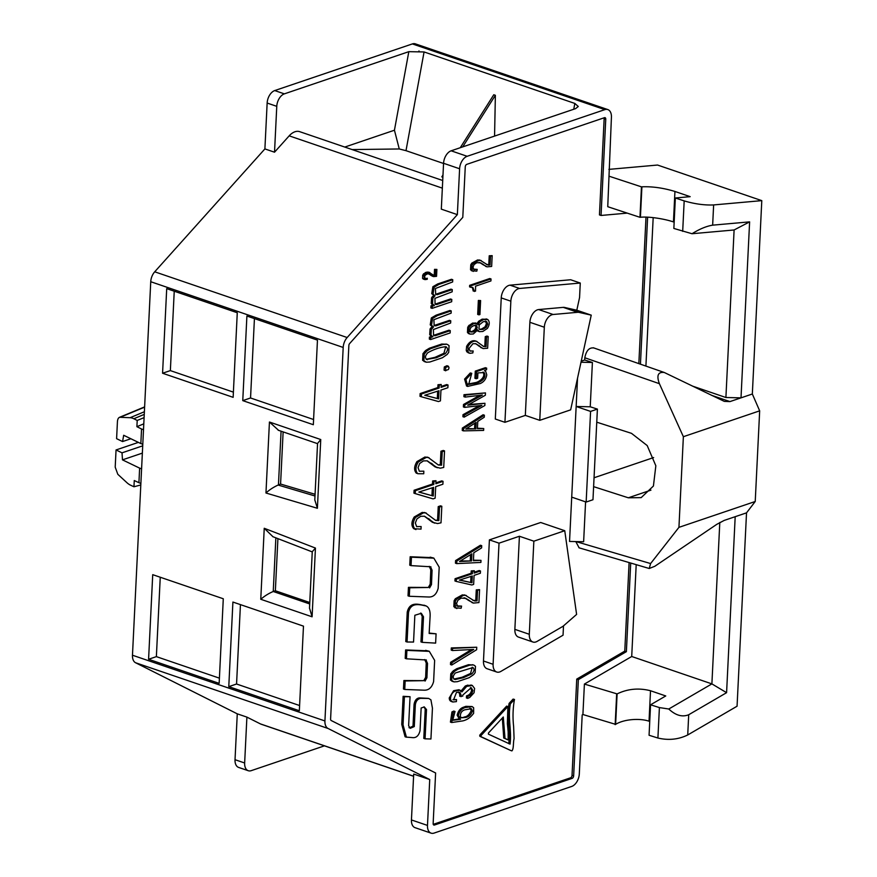 <?xml version="1.0" encoding="UTF-8"?>
<svg xmlns="http://www.w3.org/2000/svg" width="877" height="877" viewBox="0 0 877 877"><rect width="100%" height="100%" fill="white"/><g stroke="black" fill="none" stroke-linecap="round" stroke-linejoin="round"><path stroke-width="1.32" d="M645.911 366.049L653.179 217.639M609.241 176.255L641.46 186.856L639.969 217.31L607.75 206.709L611.422 117.299A10.71 6.545 -71.1 0 0 607.805 109.57A10.71 6.545 -71.1 0 0 604.834 109.636L412.376 43.916A10.71 6.545 -71.1 0 1 415.347 43.85L607.805 109.57M649.736 721.442L649.035 721.201C639.826 718.044 624.007 719.14 615.621 724.358L582.909 714.514L582.196 714.93L579.302 773.952A10.71 6.545 -71.1 0 1 571.738 786.428L434.071 833.084A10.71 6.545 -71.1 0 1 431.1 833.15A10.71 6.545 -71.1 0 1 427.483 825.41L429.73 779.554L328.042 728.469A10.71 6.545 -71.1 0 1 324.928 720.949L343.192 347.445A10.71 6.545 -71.1 0 1 347.16 337.524L457.355 214.635L459.603 168.768A10.71 6.545 -71.1 0 1 467.167 156.292L604.834 109.636M582.909 714.514L584.4 684.071L631.714 656.5L636.198 564.656M627.23 213.122L601.052 215.457L605.755 119.228A2.138 1.305 108.9 0 0 605.031 117.671A2.138 1.305 108.9 0 0 604.439 117.693L466.783 164.35A2.138 1.305 108.9 0 0 465.259 166.838L462.793 217.364L349.649 343.543A2.138 1.305 108.9 0 0 348.86 345.527L330.596 719.03A2.138 1.305 108.9 0 0 331.221 720.532L435.617 772.977L433.15 823.492A2.138 1.305 108.9 0 0 433.874 825.038A2.138 1.305 108.9 0 0 434.466 825.027L572.133 778.37A2.138 1.305 108.9 0 0 573.646 775.871L578.349 679.642L626.375 651.666L630.706 563.034M640.44 364.141L647.621 217.2M593.269 347.752L664.284 372.484L724.314 401.381L729.971 401.589L741.01 397.851L725.904 397.511L692.402 386.066M725.904 397.511L734.104 229.971L692.019 233.731L673.854 228.448L675.345 197.994L690.177 196.667L674.939 191.46L673.448 221.914L674.161 222.155M639.969 217.31L640.418 217.266C648.596 216.378 664.251 218.768 673.448 221.914M641.46 186.856L641.909 186.812C652.236 186.384 663.242 187.93 674.939 191.46M608.879 169.382L657.553 165.04L761.795 200.636L713.637 204.933C704.538 205.339 694.716 203.99 684.181 200.899L675.345 197.994M418.987 50.932A10.71 6.545 -71.1 0 1 418.965 51.59M324.446 745.845L251.239 770.653A10.71 6.545 -71.1 0 1 248.268 770.719A10.71 6.545 -71.1 0 1 244.65 762.979L246.897 717.112L237.272 713.834L135.584 662.749A10.71 6.545 -71.1 0 1 132.471 655.229L150.745 281.725A10.71 6.545 -71.1 0 1 154.714 271.804L264.898 148.915L274.523 152.203L276.77 106.336A10.71 6.545 -71.1 0 1 284.345 93.861L408.825 51.666L424.073 51.951L574.83 103.431L578.272 106.49L575.619 108.616L451.14 150.811A10.71 6.545 -71.1 0 0 443.565 163.286L441.317 209.154L457.355 214.635M264.898 148.915L267.145 103.047A10.71 6.545 -71.1 0 1 274.72 90.572L412.376 43.916M274.523 152.203L289.18 135.847A17.134 10.48 -71.1 0 1 299.704 131.671L442.721 180.509M228.776 686.647L299.342 710.743L303.475 626.145L232.909 602.05L228.776 686.647L236.56 684.016L240.441 604.626M242.765 400.625L246.897 316.027L317.463 340.123L313.33 424.72L242.765 400.625L250.548 397.983L254.429 318.592M148.586 659.263L152.719 574.665L223.284 598.761L219.151 683.369L148.586 659.263L156.369 656.632L160.25 577.241M162.574 373.24L233.139 397.336L237.272 312.738L166.707 288.643L162.574 373.24L170.357 370.609L174.238 291.219M429.73 779.554L413.692 774.073L411.445 819.94A10.71 6.545 -71.1 0 0 415.062 827.669L431.1 833.15M246.897 717.112L260.425 723.909A17.134 10.48 -71.1 0 0 261.236 724.249L413.582 776.277M735.189 516.685L726.584 692.677L688.708 714.744L687.721 734.97L737.064 706.215L746.524 512.848L755.229 501.491L678.941 527.351L650.602 563.56L649.232 568.493L654.801 566.29L716.772 524.347L724.161 520.434L746.524 512.848M687.721 734.97C678.436 739.508 668.493 740.528 657.914 738.028L649.068 735.255L650.559 704.801L665.753 695.954L650.515 690.747C638.796 687.754 627.658 688.807 617.112 693.904L584.4 684.071M615.161 724.632L616.652 694.178M650.559 704.801L659.405 707.575L668.767 709.011L711.894 683.885L631.714 656.5M726.584 692.677L711.894 683.885L719.798 522.462M626.375 651.666L624.775 651.118L629.105 562.563M578.349 679.642L576.748 679.094L624.775 651.118M433.249 824.347L570.521 777.822A2.138 1.305 108.9 0 0 572.034 775.323L576.748 679.094M601.052 215.457L599.451 214.909L604.154 118.68A2.138 1.305 108.9 0 0 604.045 117.825M638.84 363.582L645.998 217.134M664.284 372.484C658.024 371.738 656.391 375.477 659.394 383.688L683.369 436.702L678.941 527.351M734.104 229.971L749.616 221.859L741.01 397.851L752.334 394.003L759.668 410.842L683.369 436.702M749.616 221.859L712.65 225.159C706.434 226.167 699.55 229.029 692.019 233.731M752.334 394.003L761.795 200.636M759.668 410.842L755.229 501.491M248.268 770.719L238.654 767.43A10.71 6.545 -71.1 0 1 235.025 759.701L237.272 713.834M352.17 149.583L399.265 148.969L405.996 150.669L424.073 51.951M399.265 148.969L394.442 130.224L344.782 147.062M443.554 163.484L405.996 150.669M494.562 136.099L495.373 95.297L493.773 94.749L460.25 147.731M299.594 705.536L236.56 684.016M313.582 419.513L250.548 397.983M219.403 678.151L156.369 656.632M233.392 392.129L170.357 370.609M312.355 551.6L315.446 548.07L312.091 616.805L309.504 608.101M312.091 616.805L260.765 599.276C264.635 595.965 268.8 593.367 273.24 591.493L275.356 590.769L277.91 538.642M272.725 536.483L264.24 528.283L315.446 548.07M314.986 495.987L278.141 485.047C273.481 487.163 269.414 489.826 265.961 493.006L269.436 422.023L278.634 430.366M278.141 485.047L280.574 484.049L315.073 494.288M269.436 422.023L320.752 439.541L317.562 443.444M314.865 500.098L317.397 508.276L265.961 493.006M688.708 714.744C682.262 717.331 675.619 715.413 668.767 709.011M506.621 706.138L480.136 734.663A1.052 0.647 108.9 0 0 480.048 736.395L510.743 750.493M502.313 718.044L503.738 738.017L508.167 739.914M509.109 703.398L510.392 703.836L514.481 699.462L513.1 699.09L509.109 703.398C506.314 717.989 510.567 729.511 508.759 743.663M578.941 547.489L575.805 541.602M585.584 501.852L583.633 541.756L569.546 541.438L577.537 378.217M593.762 347.972C589.212 347.369 586.231 350.636 584.806 357.761L584.696 360.008L581.232 361.181M564.569 307.454L576.803 310.217L579.565 297.544L580.267 283.041L570.653 279.752L510.03 285.168A10.71 6.545 108.9 0 0 501.238 297.906L495.308 419.02L504.933 422.308L525.323 415.402L539.761 420.324L570.653 409.855L591.241 315.15L579.006 312.387L564.569 307.454A10.71 6.545 108.9 0 0 563.242 307.367L538.675 309.559A10.71 6.545 -71.1 0 0 529.883 322.297L525.323 415.402M489.399 539.881L499.024 543.17L519.414 536.253L533.852 541.186L529.302 634.279A10.71 6.545 108.9 0 0 532.92 642.019A10.71 6.545 108.9 0 0 537.13 641.383L562.3 626.715A10.71 6.545 -71.1 0 0 563.681 625.718L576.606 614.415L564.744 530.706L540.692 522.495L489.399 539.881L483.479 661.006A10.71 6.545 108.9 0 0 487.097 668.734L496.722 672.023A10.71 6.545 108.9 0 0 500.92 671.387L563.045 635.2L563.505 625.86M425.071 738.829L423.788 738.39L425.224 709.12L426.507 709.559L425.071 738.829L430.936 738.993L432.438 708.167L430.925 699.846L428.732 698.476L420.686 698.333C417.671 698.903 415.884 701.096 415.336 704.933L414.284 726.573L410.304 728.294L408.627 725.761L410.052 696.7L404.407 696.755L403.036 724.819L406.402 737.129L412.168 737.579C416.126 738.149 418.746 735.847 420.039 730.684L421.146 708.002L424.271 706.939L426.507 709.559M423.975 706.851L425.224 709.12M410.052 696.7L403.124 696.316L401.754 724.38L405.086 736.757L406.369 737.195M428.601 698.388L419.403 697.895C416.553 698.224 414.777 700.427 414.054 704.494L413.001 726.134L409.548 727.778M404.746 689.465L403.464 689.026L403.88 680.53L423.766 680.662L405.163 680.969L404.746 689.465L424.139 690.188C428.831 690.342 431.988 687.447 433.611 681.506L434.641 660.37L429.313 651.359L406.895 650.383L406.49 658.813L426.365 659.975M424.687 659.548L426.233 662.979L425.641 677.34L423.766 680.662M406.49 658.813L405.207 658.375L405.612 649.945L426.891 650.778M429.248 651.26L425.608 650.339M422.243 642.348L420.96 641.909L422.21 616.356L423.492 616.794L422.243 642.348L435.628 643.115L436.077 633.808L429.149 633.435L430.114 616.158C430.344 610.754 428.996 607.333 426.058 605.919L423.997 605.163M420.543 613.067L422.21 616.356M407.071 641.997L405.788 641.558L407.224 612.157L408.507 612.595L407.071 641.997L413.549 642.052L414.854 615.27L421.322 613.286L423.492 616.794M424.775 605.481C419.831 604.867 409.877 600.471 407.224 612.157M429.171 633.062L436.077 633.808M409.307 596.272L408.024 595.845L408.441 587.349L428.327 587.469L409.723 587.787L409.307 596.272L428.7 597.007C433.381 597.16 436.538 594.266 438.171 588.324L439.202 567.189L433.863 558.167L411.456 557.191L411.039 565.621L430.925 566.783M429.248 566.356L430.793 569.798L430.201 584.148L428.327 587.469M411.039 565.621L409.756 565.183L410.173 556.752L431.451 557.597M433.797 558.079L430.168 557.158M424.304 516.158L432.35 522.243L437.546 523.558L441.01 522.835L441.822 506.27L439.52 507.049L438.851 520.576L435.628 520.379L425.575 512.892L423.503 512.837L415.512 517.43C412.672 522.33 412.508 526.222 415.007 529.105L415.928 529.555M434.532 523.152L424.567 516.224L420.741 516.279L416.915 518.91L415.347 523.054L416.652 526.638L421.124 526.54L421.026 529.127L413.725 528.667L415.972 529.587M421.124 526.54L416.608 526.606M426.288 513.078L422.221 512.398L414.229 516.991C411.324 521.87 411.16 525.761 413.725 528.667M441.822 506.27L440.528 505.832L438.237 506.621L437.568 520.138L435.441 520.28M415.227 493.598L413.944 493.159L414.087 490.254L432.514 484.016L432.657 480.98L435.979 480.728L435.836 483.753L443.038 481.32L442.896 484.225L435.694 486.669L435.135 498.191L433.085 498.881L415.227 493.598L415.369 490.692L433.797 484.455L433.94 481.418L435.979 480.728M435.88 482.865L441.756 480.881L443.038 481.32M427.011 460.776L435.058 466.86L440.254 468.175L443.718 467.452L444.529 450.899L442.227 451.677L441.559 465.194L438.347 464.996L428.294 457.509L426.211 457.454L418.219 462.047C415.38 466.948 415.216 470.839 417.715 473.723L423.734 473.755L423.843 471.168L419.359 471.256L418.055 467.671L419.623 463.527L423.448 460.896L427.274 460.842L437.239 467.77M423.843 471.168L419.316 471.234M428.996 457.706L424.928 457.016L416.937 461.609C414.032 466.487 413.867 470.379 416.432 473.284M444.529 450.899L443.247 450.46L440.945 451.238L440.276 464.755L438.149 464.898M421.278 396.744L419.995 396.305L420.127 393.576L437.842 387.568L437.985 384.729L441.23 384.499L441.087 387.349L448.015 385.003L447.873 387.722L440.956 390.068L440.429 400.888L438.467 401.545L421.278 396.744L421.409 394.014L439.125 388.007L439.267 385.167L441.23 384.499M441.131 386.461L446.733 384.565L448.015 385.003M448.191 366.158L446.908 365.72L444.299 366.959L444.08 370.127L445.746 370.796M429.39 348.224L441.723 344.047L446.568 344.266L443.006 344.486L430.64 348.684L429.357 348.246L425.663 350.471L422.944 353.683L422.615 360.304L425.115 361.784M430.629 339.552L429.346 339.114L429.445 337.042L432.865 336.757L430.728 337.481L430.629 339.552L450.153 332.942L450.263 330.64L448.98 330.201L433.556 335.354L433.402 329.555L450.635 323.021L450.745 320.796L435.705 325.882L434.17 325.619L433.885 319.699L451.118 313.155L451.227 310.918L437.382 315.61L432.624 318.384L431.506 325.312L433.49 326.968L431.341 329.39L430.991 335.091L432.865 336.757M451.227 310.918L449.945 310.48L436.099 315.172L431.341 317.945L430.223 324.874L432.197 326.529L430.059 328.952L429.708 334.652L431.583 336.319M450.745 320.796L449.462 320.357L434.038 325.531M432.153 308.353L430.87 307.915L430.98 305.832L433.106 305.108L434.389 305.547L432.262 306.27L432.153 308.353L451.677 301.732L451.787 299.43L450.504 298.991L435.08 304.155L434.926 298.355L452.159 291.811L452.269 289.585L437.228 294.683L435.694 294.42L435.409 288.5L452.642 281.945L452.751 279.719L438.917 284.411L434.148 287.174L433.03 294.102L435.014 295.768L432.876 298.18L432.525 303.88L434.389 305.547M452.751 279.719L451.469 279.281L437.634 283.973L432.865 286.735L431.747 293.663L433.731 295.33L431.583 297.742L431.243 303.442L433.106 305.108M452.269 289.585L450.986 289.147L435.573 294.321M427.877 273.503L433.37 276.518M430.201 274.863L432.35 276.167M425.082 277.998L424.391 278.031M433.282 275.093L435.54 275.433L433.479 275.137L428.667 272.188L425.531 272.451L422.692 275.115L422.561 278.371L423.788 279.182M434.258 274.994L434.532 269.349L436.889 269.414L436.549 276.332L433.633 276.606M453.628 711.094L455.042 711.477L453.76 711.05L451.94 711.938L450.416 722.089L451.699 722.527M471.969 706.522L465.884 706.336L463.648 707.158C460.425 708.167 458.265 710.83 457.158 715.161L459.241 718.877L452.335 720.061M470.456 687.557L471.574 690.035C471.113 693.115 469.414 695.066 466.498 695.889L466.4 697.949L467.682 698.377L467.781 696.327C470.346 695.779 472.034 693.828 472.856 690.473L471.234 687.711L462.804 695.044L462.76 696.108L459.745 696.261A7.542 4.615 108.9 0 0 459.625 694.069L458.616 692.03M452.97 699.561L456.522 699.572L456.424 701.622L452.861 701.995L450.866 700.471L450.482 698.465C450.866 694.935 452.335 692.501 454.889 691.142L460.008 690.166L461.916 691.92L466.663 686.373L472.319 685.463L474.6 688.445L474.084 692.72L469.732 697.467L467.682 698.377M452.861 701.995L450.285 700.931L451.578 701.556L449.583 700.032L449.199 698.026L453.606 690.703L458.803 689.782M460.633 691.482L465.38 685.935L471.245 685.101M456.851 668.669L468.482 664.711L473.131 664.952L469.765 665.15L458.101 669.118L456.818 668.68L453.332 670.784L450.767 673.81L450.46 680.059L452.817 681.451M451.776 665.007L451.885 662.738L473.701 649.462L452.488 650.537L452.587 648.377L476.748 647.237L476.617 649.747L451.776 665.007L450.493 664.569L450.603 662.299L471.508 649.572M452.488 650.537L451.206 650.098L451.304 647.939L476.748 647.237M464.613 597.95L473.459 603.08L478.93 602.576L479.566 589.64L477.559 590.32L477.033 600.888L474.216 600.833L465.402 595.308L463.593 595.33L456.621 599.166L455.393 601.183L455.13 607.114L456.84 608.539M457.958 606.413L461.576 606.095L456.38 605.864M466.345 595.538L462.311 594.891L455.338 598.728L454.111 600.745L453.847 606.676L456.873 608.561M479.566 589.64L476.277 589.881L475.751 600.449L472.933 600.394M456.237 581.418L454.955 580.98L455.064 578.721L471.124 573.273L471.245 570.905L474.314 570.73L474.194 573.109L480.475 570.971L480.366 573.24L474.084 575.378L473.646 584.378L471.859 584.981L456.237 581.418L456.347 579.16L472.407 573.711L472.528 571.344L474.314 570.73M474.238 572.221L479.193 570.532L480.475 570.971M456.742 563.615L455.448 563.177L455.58 560.578L480.432 545.231L481.714 545.669L481.605 547.895L473.799 552.74L473.416 560.71L480.991 560.359L480.892 562.431L456.742 563.615L456.862 561.017L481.714 545.669M473.437 560.206L480.991 560.359M477.439 428.195L483.72 428.546L483.622 430.421L463.527 430.881L463.637 428.513L484.367 415.194L484.268 417.222L477.768 421.431L477.417 428.667L483.72 428.546M463.527 430.881L462.245 430.443L462.354 428.075L483.084 414.755L484.367 415.194M464.196 417.134L464.295 415.128L481.868 405.404L464.678 407.367L464.788 404.922L482.372 395.045L465.172 397.095L465.27 395.132L485.463 392.907L485.343 395.242L467.715 405.207L484.948 403.288L484.838 405.536L464.196 417.134L462.913 416.696L463.012 414.689L479.248 405.7M464.678 407.367L463.385 406.928L463.505 404.483L479.752 395.352M465.172 397.095L463.889 396.656L463.988 394.694L485.463 392.907M468.987 404.483L484.948 403.288M470.313 372.966L471.76 373.339L470.269 372.988L464.591 379.083L466.564 386.012L467.847 386.45M476.211 378.732L476.562 371.563L486.669 368.132L485.387 367.693L475.279 371.124L474.928 378.294L476.211 378.732L477.636 378.239L477.899 372.9L484.148 372.582L482.865 372.144C486.494 376.957 478.568 382.262 475.356 382.635L468.055 384.038M475.411 343.609L483.03 348.542M478.491 345.79L483.063 348.553M479.774 346.229L475.816 343.696L472.9 343.718L468.987 348.553L470.061 351.096L473.196 350.997L469.798 350.932M476.924 341.427L475.137 340.857C471.881 340.232 469.042 342.063 466.63 346.349L466.246 350.383L466.838 351.809L468.647 352.872M484.795 346.229L486.077 346.667L486.549 337.064L488.215 336.505L486.932 336.066L485.266 336.625L484.795 346.229L483.238 346.338M477.329 330.75L478.371 331.331M475.718 323.153L472.56 323.087L468.636 325.795L467.704 327.351L467.452 332.449L469.129 333.819M487.217 319.283L482.131 319.151L478.59 321.322L476.77 324.238M478.963 314.854L477.68 314.415L478.36 300.449L480.607 300.559L479.927 314.525L478.963 314.854L479.642 300.888L480.607 300.559M472.363 287.305L473.218 291.021L475.531 291.109L475.564 286.165L490.934 280.936L491.032 278.963L470.927 285.781L470.85 287.305L472.856 287.503L474.501 291.46M470.85 287.305L469.568 286.867L469.644 285.343L489.75 278.535L491.032 278.963M479.5 262.497L487.086 266.849L491.646 266.433L492.172 255.645L490.506 256.216L490.068 265.018L487.722 264.975L480.377 260.37L478.864 260.392L473.065 263.582L472.034 265.271L471.815 270.215L473.24 271.399M474.172 269.623L477.187 269.36L472.648 269.096M481.166 260.557L477.581 259.954L471.782 263.144L470.752 264.832L470.532 269.776L473.273 271.421M492.172 255.645L489.223 255.777L488.785 264.58L486.439 264.536M571.716 497.127L586.154 502.05L592.973 499.737L597.401 409.099L590.232 406.796L592.403 362.486L584.696 360.008M596.766 422.188L631.484 433.337L647.193 445.56L655.843 465.786L653.42 486.022L641.186 497.621L628.327 497.796L593.608 486.647M653.65 457.564L594.047 477.768M140.879 483.402L138.928 482.701L139.629 468.132L141.592 468.844M142.359 453.113L122.473 459.855L139.629 468.132M143.51 429.719L141.548 428.996L140.835 443.565L142.798 444.277M130.859 438.752L122.572 441.559L123.679 435.277L140.835 443.565M442.874 177.231L441.811 176.869L442.984 175.005M462.727 146.887L495.373 95.297M309.778 602.521L275.356 590.769M280.574 484.049L283.128 431.89M576.803 310.217L591.241 315.15M580.267 283.041L519.655 288.456A10.71 6.545 108.9 0 0 510.852 301.184L504.933 422.308M499.024 543.17L493.104 664.284A10.71 6.545 108.9 0 0 496.722 672.023M564.744 530.706L533.852 541.186M403.124 696.316L404.407 696.755M413.001 726.134L414.284 726.573M403.88 680.53L405.163 680.969M425.641 677.34L426.924 677.778L425.049 681.1M426.924 677.778L427.516 663.418L426.233 662.979M425.97 659.986L427.516 663.418M405.612 649.945L406.895 650.383M426.058 605.919C421.267 605.24 410.842 601.052 408.507 612.595M408.441 587.349L409.723 587.787M430.201 584.148L431.484 584.586L429.609 587.908M431.484 584.586L432.076 570.236L430.53 566.794M410.173 556.752L411.456 557.191M428.897 519.458L430.179 519.897M428.469 519.085L429.752 519.524M426.2 513.067L424.293 512.453M437.568 520.138L438.851 520.576M438.237 506.621L439.52 507.049M414.087 490.254L415.369 490.692M432.514 484.016L433.797 484.455M432.657 480.98L433.94 481.418M431.605 464.076L432.887 464.514M431.177 463.703L432.46 464.141M428.908 457.695L427 457.07M440.276 464.755L441.559 465.194M440.945 451.238L442.227 451.677M420.127 393.576L421.409 394.014M437.842 387.568L439.125 388.007M437.985 384.729L439.267 385.167M444.299 366.959L445.582 367.397L445.735 370.763M444.08 370.127L445.363 370.565L448.41 369.535L449.046 367.77L448.202 366.18M448.575 366.378L445.582 367.397M430.64 348.684L426.946 350.91L424.227 354.122L423.898 360.743L426.397 362.223L429.851 362.004L442.392 357.761L447.171 354.461L448.728 352.346L449.068 345.702L447.654 344.584M424.019 361.434L426.397 362.223M429.445 337.042L430.728 337.481M432.197 326.529L433.49 326.968M434.422 325.444L435.705 325.882L434.17 325.619M434.038 335.266L435.321 335.705L434.027 335.65M435.321 335.705L450.263 330.64M430.98 305.832L432.262 306.27M433.731 295.33L435.014 295.768M435.946 294.244L437.228 294.683L435.694 294.42M435.573 304.056L436.856 304.494L435.551 304.451M436.856 304.494L451.787 299.43M431.484 275.301L429.302 273.986M430.004 274.709L431.287 275.148M426.365 278.437L425.071 278.272L424.556 276.935L425.279 275.104L427.494 273.843L429.16 273.942M427.274 278.217L427.231 279.303L425.071 279.62M429.949 272.626L426.814 272.89L424.961 274.128L423.975 275.553L424.413 279.39L423.131 278.952M435.54 275.433L435.814 269.787L436.889 269.414M434.532 269.349L435.814 269.787M454.911 711.532L453.223 712.376L451.743 722.516L462.661 720.916C467.013 719.973 470.675 717.43 473.646 713.286L473.657 707.772L472.177 706.599L464.931 707.596C461.324 709.022 459.164 711.686 458.441 715.599L460.524 719.315L452.729 720.291L455.042 711.477M459.241 718.877L460.524 719.315M461.028 696.7A7.542 4.615 108.9 0 0 460.907 694.507L459.362 692.15L456.446 692.457L453.562 699.879L456.522 699.572M466.498 695.889L467.781 696.327M458.101 669.118L454.626 671.223L452.05 674.249L451.743 680.497L454.1 681.889L457.355 681.681L469.195 677.68L473.69 674.577L475.17 672.571L475.477 666.312L474.15 665.259M451.787 681.122L454.1 681.889M450.603 662.299L451.885 662.738M451.304 647.939L452.587 648.377M510.633 750.46L481.33 736.833A1.052 0.647 108.9 0 1 481.418 735.101L507.871 706.555L506.61 706.106M506.851 739.454L508.134 739.892L508.167 731.813L507.366 723.689L507.871 706.555L506.588 706.128M508.134 739.892L505.02 738.456L503.288 717.002L488.456 732.997L488.401 734.148L510.041 744.102C511.905 731.001 507.586 717.693 510.392 703.836M513.1 699.09L514.382 699.528M510.688 750.482L511.916 750.898C513.878 748.805 513.067 742.468 514.086 738.686L513.626 726.518C512.694 718.12 512.859 709.789 514.108 701.545L514.481 699.462M468.175 600.186L473.459 603.08M469.458 600.624L465.895 598.388L461.192 598.092L457.86 600.274L456.511 603.551L457.662 606.303M467.792 599.912L469.074 600.35M465.303 598.158L464.667 597.971M461.576 606.095L461.127 608.232L454.966 607.838M466.257 595.516L464.119 594.869M475.751 600.449L477.033 600.888M476.277 589.881L477.559 590.32M455.064 578.721L456.347 579.16M471.124 573.273L472.407 573.711M471.245 570.905L472.528 571.344M455.58 560.578L456.862 561.017M462.354 428.075L463.637 428.513M463.012 414.689L464.295 415.128M463.505 404.483L464.788 404.922M463.988 394.694L465.27 395.132M471.596 373.405L465.906 379.456L467.748 386.373L480.234 383.556C483.929 381.923 486.099 379.017 486.757 374.841L485.737 371.508L484.499 370.631L486.592 369.699L486.669 368.132M471.76 373.339L468.636 384.444L476.639 383.074C481.013 382.043 487.086 377.801 484.148 372.582M475.279 371.124L476.562 371.563M483.106 348.575L487.645 348.246L488.215 336.505M478.173 345.527L479.456 345.966M473.196 350.997L472.813 352.938L469.929 353.31L468.121 352.247L467.912 346.788C470.171 342.556 472.999 340.714 476.419 341.296L483.742 346.536M468.132 352.74L469.929 353.31M476.869 341.416L475.137 340.857M486.077 346.667L483.501 346.426M485.266 336.625L486.549 337.064M477.022 323.602L473.843 323.525L469.919 326.233L468.987 327.79L468.735 332.887L469.984 334.115L473.328 333.962L477.79 329.916L479.379 331.67L482.832 331.473L487.426 328.382C489.684 324.676 489.826 321.749 487.842 319.579L483.413 319.59L479.872 321.749L478.053 324.676L476.54 323.372M478.36 300.449L479.642 300.888M469.644 285.343L470.927 285.781M482.471 264.361L487.086 266.849M483.753 264.799L480.782 262.936L476.869 262.694L474.095 264.514L472.966 267.244L473.931 269.535M482.153 264.13L483.435 264.569M477.187 269.36L476.814 271.146L471.464 270.741M481.089 260.546L479.094 259.932M488.785 264.58L490.068 265.018M489.223 255.777L490.506 256.216M581.012 362.223L592.403 362.486M586.154 502.05L590.583 411.412L576.145 406.479L590.232 406.796M590.583 411.412L597.401 409.099M122.473 459.855L122.024 452.839L116.049 449.956L115.205 467.134L117.814 474.304L126.935 482.701A22.144 12.98 -102.2 0 0 130.563 485.189L133.962 486.768L134.269 480.53L138.928 482.701M138.391 442.381L116.049 449.956M142.721 445.823L122.024 452.839M140.802 484.959L133.962 486.768M143.795 423.843L136.9 426.682L141.548 428.996M136.9 426.682L137.207 420.445L133.819 418.746A22.144 12.98 -102.2 0 0 130.114 417.704L119.579 417.288M144.606 407.158L120.609 417.112C118.757 417.145 117.704 418.603 117.441 421.486L116.597 438.675L122.572 441.559M144.102 417.605L137.207 420.445M579.006 312.387A10.71 6.545 -71.1 0 0 577.669 312.3L553.113 314.492A10.71 6.545 108.9 0 0 544.321 327.231L539.761 420.324M532.92 642.019L518.482 637.086A10.71 6.545 -71.1 0 1 514.865 629.357L529.302 634.279M519.414 536.253L514.865 629.357M418.844 492.063L433.227 496.02L433.655 487.36L418.844 492.063M424.764 395.275L438.599 398.871L438.993 390.736L424.764 395.275M426.408 359.384L427.461 359.734C424.731 358.375 424.841 356.051 427.779 352.74C433.753 349.375 439.673 347.369 445.56 346.722C448.279 348.07 448.158 350.405 445.209 353.716L436.275 357.772L426.54 359.46M445.56 346.722L446.481 346.985M465.27 717.507L461.477 717.781L460.414 716.816C460.162 713.242 461.62 710.907 464.766 709.833L471.42 708.693L472.484 711.006C470.982 714.952 468.57 717.123 465.27 717.507L461.05 717.55M472.177 667.265C474.742 668.548 474.621 670.741 471.837 673.876L463.418 677.691L455.097 679.543C452.532 678.272 452.631 676.068 455.404 672.955L473.043 667.518M459.395 580.114L471.969 582.745L472.297 575.981L459.395 580.114M459.493 561.521L471.552 560.962L471.903 553.825L459.493 561.521M465.819 429.05L475.86 428.842L476.178 422.363L465.819 429.05M486.34 327.253L482.909 329.423L479.73 329.445L478.941 328.623L479.27 324.885L483.315 321.651L486.658 321.541L487.722 324.073L486.34 327.253L485.058 326.814L481.626 328.985L479.533 329.324M470.905 327.384L473.635 325.652L476.386 325.531L477.263 327.505L476.145 330.147L473.328 331.923L470.686 331.999L469.842 330.015L470.905 327.384M476.156 325.444L475.104 325.104L475.981 327.077L474.863 329.708L472.045 331.484L469.403 331.561M418.998 492.019L433.227 496.02M431.944 495.582L432.328 487.776M424.939 395.22L438.599 398.871M437.305 398.432L437.667 391.164M445.735 346.733L443.926 353.278L434.992 357.334L426.178 359.296M470.215 708.441L471.201 710.567C469.458 714.634 467.046 716.805 463.988 717.068M472.297 667.276L470.554 673.437L462.124 677.252L453.815 679.105M459.712 580.015L471.969 582.745M470.686 582.306L470.971 576.397M460.359 560.984L471.552 560.962M470.269 560.524L470.554 554.659M466.564 428.568L475.86 428.842M474.578 428.404L474.83 423.229M485.376 321.103L486.439 323.635L485.058 326.814M475.981 327.11L477.263 327.505M729.971 401.589L711.411 395.253M467.167 156.292L451.14 150.811M284.345 93.861L274.72 90.572M459.603 168.768L443.565 163.286M347.16 337.524L154.714 271.804M289.18 135.847L442.348 188.149M343.192 347.445L150.745 281.725M260.765 599.276L264.24 528.283M320.752 439.541L317.397 508.276M324.928 720.949L132.471 655.229M328.042 728.469L135.584 662.749M413.582 776.211L260.425 723.909M427.483 825.41L411.445 819.94M573.646 775.871L572.034 775.323M572.133 778.37L570.521 777.822M434.466 825.027L433.413 824.665M605.755 119.228L604.154 118.68M713.637 204.933L712.65 225.159M684.181 200.899L682.69 231.353M641.909 186.812L640.418 217.266M574.83 103.431L573.766 109.252M276.77 106.336L267.145 103.047M394.442 130.224L408.825 51.666M309.713 603.946L273.24 591.493L275.86 537.853M278.447 484.926L281.078 431.199M244.65 762.979L235.025 759.701M659.405 707.575L657.914 738.028M649.035 721.201L650.515 690.747M615.621 724.358L617.112 693.904M584.806 357.761L659.394 383.688M650.602 563.56L576.036 541.591M650.942 490.133L628.327 497.796M501.238 297.906L510.852 301.184M510.03 285.168L519.655 288.456M483.479 661.006L493.104 664.284M401.754 724.38L403.036 724.819M414.054 704.494L415.336 704.933M419.403 697.895L420.686 698.333M430.793 569.798L432.076 570.236M432.35 522.243L433.633 522.681M428.239 518.877L429.522 519.316M427.669 518.373L428.952 518.811M414.229 516.991L415.512 517.43M422.221 512.398L423.503 512.837M435.058 466.86L436.34 467.298M430.947 463.495L432.229 463.933M430.377 462.99L431.659 463.429M416.937 461.609L418.219 462.047M424.928 457.016L426.211 457.454M422.615 360.304L423.898 360.743M422.944 353.683L424.227 354.122M424.512 351.556L425.794 351.995M425.663 350.471L426.946 350.91M441.723 344.047L443.006 344.486M431.309 336.176L432.591 336.615M430.76 335.836L432.043 336.275M430.3 335.442L431.583 335.88M429.708 334.652L430.991 335.091M430.059 328.952L431.341 329.39M430.607 328.097L431.89 328.535M431.78 326.332L433.063 326.77M430.223 324.874L431.506 325.312M431.341 317.945L432.624 318.384M436.099 315.172L437.382 315.61M432.832 304.977L434.115 305.415M432.295 304.637L433.578 305.075M431.824 304.231L433.117 304.67M431.243 303.442L432.525 303.88M431.583 297.742L432.876 298.18M432.131 296.897L433.413 297.336M433.315 295.132L434.597 295.571M431.747 293.663L433.03 294.102M432.865 286.735L434.148 287.174M437.634 283.973L438.917 284.411M431.1 275.531L432.383 275.959M429.894 274.622L431.177 275.06M429.708 274.49L430.991 274.929M422.561 278.371L423.843 278.809M422.692 275.115L423.975 275.553M423.339 274.073L424.621 274.512M423.679 273.69L424.961 274.128M425.531 272.451L426.814 272.89M427.066 272.023L428.349 272.462M428.667 272.188L429.609 272.506M451.94 711.938L453.223 712.376M457.158 715.161L458.441 715.599M463.648 707.158L464.931 707.596M465.884 706.336L467.167 706.774M459.109 692.578L460.392 693.016M459.625 694.069L460.907 694.507M449.583 700.032L450.866 700.471M449.199 698.026L450.482 698.465M453.606 690.703L454.889 691.142M465.38 685.935L466.663 686.373M466.443 685.474L467.726 685.913M467.671 685.09L468.954 685.529M471.574 690.035L472.856 690.473M450.46 680.059L451.743 680.497M450.767 673.81L452.05 674.249M452.247 671.804L453.53 672.242M453.332 670.784L454.626 671.223M468.482 664.711L469.765 665.15M480.048 736.395L481.33 736.833M480.136 734.663L481.418 735.101M503.738 738.017L505.02 738.456M467.594 599.758L468.877 600.197M467.222 599.473L468.504 599.912M453.847 606.676L455.13 607.114M454.111 600.745L455.393 601.183M455.338 598.728L456.621 599.166M462.311 594.891L463.593 595.33M473.931 600.635L475.213 601.074M473.383 383.282L474.676 383.72M473.997 383.096L475.279 383.534M475.356 382.635L476.639 383.074M480.717 347.566L481.999 348.005M478.009 345.385L479.291 345.823M477.603 345.034L478.886 345.472M466.838 351.809L468.121 352.247M466.246 350.383L467.529 350.822M466.63 346.349L467.912 346.788M477.548 330.936L478.831 331.374M468.263 333.435L469.546 333.874M467.452 332.449L468.735 332.887M467.704 327.351L468.987 327.79M468.636 325.795L469.919 326.233M469.107 325.246L470.39 325.674M472.55 323.087L473.843 323.525M477.526 322.681L478.809 323.12M478.59 321.322L479.872 321.749M482.131 319.151L483.413 319.59M486.088 318.899L487.371 319.338M481.988 264.01L483.271 264.448M481.681 263.769L482.964 264.207M470.532 269.776L471.815 270.215M470.752 264.832L472.034 265.271M471.782 263.144L473.065 263.582M477.581 259.954L478.864 260.392M487.272 264.733L488.555 265.172M133.819 418.746L144.256 414.382M130.114 417.704L144.387 411.741M544.321 327.231L529.883 322.297M577.669 312.3L563.242 307.367M553.113 314.492L538.675 309.559M434.992 357.334L436.275 357.772M443.926 353.278L445.209 353.716M471.201 710.567L472.484 711.006M470.554 673.437L471.837 673.876M462.124 677.252L463.418 677.691M481.626 328.985L482.909 329.423M486.439 323.635L487.722 324.073M475.641 325.553L476.924 325.992M475.477 328.853L476.759 329.292M474.863 329.708L476.145 330.147M472.045 331.484L473.328 331.923M309.493 608.331L312.267 551.6M312.256 551.907L272.67 536.614M317.551 443.652L278.13 430.19M314.788 500.087L317.562 443.334M578.952 547.785L649.232 568.493M410.283 728.107L409 727.669M425.707 362.037L424.424 361.598M447.303 344.453L446.02 344.014M433.501 276.573L432.218 276.134M424.753 279.544L423.47 279.105M429.774 272.561L428.491 272.122M451.195 701.447L452.477 701.885M458.726 689.728L460.008 690.166M471.037 685.025L472.319 685.463M453.442 681.714L452.159 681.276M473.821 665.128L472.539 664.689M473.229 603.014L471.947 602.576M465.358 598.18L464.065 597.741M468.746 384.334L467.463 383.896M476.518 323.361L475.235 322.922M486.899 266.794L485.617 266.356M480.333 262.76L479.05 262.322M144.617 406.895L119.491 417.32M471.135 708.726L469.853 708.287"/></g></svg>
